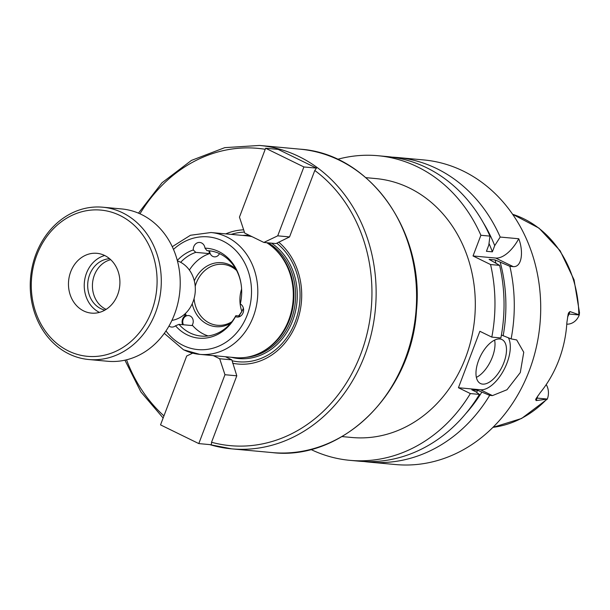 <?xml version="1.0" encoding="UTF-8"?>
<svg xmlns="http://www.w3.org/2000/svg" width="610" height="610" viewBox="0 0 610 610"><rect width="100%" height="100%" fill="white"/><g stroke="black" fill="none" stroke-linecap="round" stroke-linejoin="round"><path stroke-width="0.91" d="M239.456 217.114L265.617 148.238L303.887 166.957L277.718 235.834L263.863 242.444L244.732 233.089L239.456 217.114M303.887 166.957L316.46 168.116L278.19 149.397L265.617 148.238M316.46 168.116L314.79 170.472L289.552 236.924L276.01 243.565L263.863 242.444M289.552 236.924L277.718 235.834M213.287 355.615L219.684 358.749L231.831 359.862L236.794 375.806L211.548 442.258L211.373 444.751L198.799 443.592L160.529 424.88L186.698 355.996L192.668 353.152M232.646 363.255A67.298 57.576 -84.7 0 0 296.658 322.743A67.298 57.576 -84.7 0 0 278.663 242.117M232.135 360.777A65.018 55.624 -84.7 0 0 295.187 321.897A65.018 55.624 -84.7 0 0 276.803 243.184M219.684 358.749L224.96 374.715L198.799 443.592M236.794 375.806L224.96 374.715M225.433 356.736L231.831 359.862M244.412 232.113A65.018 55.624 -84.7 0 0 231.213 234.385M191.936 325.549A6.115 5.231 -84.7 0 0 192.882 319.266A6.115 5.231 -84.7 0 0 188.559 315.553A6.115 5.231 -84.7 0 0 183.625 318.42A6.115 5.231 -84.7 0 0 183.412 324.764M183.732 314.981L186.111 315.202A6.885 5.886 -84.7 0 0 182.634 324.695M208.086 335.935A42.83 36.638 -84.7 0 1 192.707 325.618L178.982 324.36L175.512 325.793A6.885 5.886 95.3 0 1 171.593 327.051A6.885 5.886 95.3 0 1 168.985 326.053M209.68 250.901A6.115 5.231 -84.7 0 0 214.362 256.848A6.115 5.231 -84.7 0 0 219.486 253.615M209.032 250.84A6.885 5.886 -84.7 0 0 209.497 253.63L195.772 252.365L193.271 249.963A6.885 5.886 95.3 0 1 199.783 242.452A6.885 5.886 95.3 0 1 204.998 248.171L206.981 250.657L211.007 251.023M209.497 253.63A42.83 36.638 -84.7 0 0 189.39 270.085M185.402 313.502A42.83 36.638 -84.7 0 0 186.111 315.202M192.203 303.803A32.124 27.48 -84.7 0 0 207.537 324.322A32.124 27.48 -84.7 0 0 230.649 323.231M238.876 315.95A32.124 27.48 -84.7 0 0 243.405 308.233M235.658 268.774A32.124 27.48 -84.7 0 0 194.315 280.859M178.982 324.36A42.83 36.638 -84.7 0 0 201.155 336.072A42.83 36.638 -84.7 0 0 235.856 315.675L240.576 316.102M240.996 283.475A42.83 36.638 -84.7 0 0 209.001 250.771A42.83 36.638 -84.7 0 0 206.981 250.657M175.512 325.793A45.125 38.605 -84.7 0 0 235.483 316.636L235.856 315.675M235.483 316.636A6.885 5.886 95.3 0 0 237.077 317.048A6.885 5.886 95.3 0 0 243.375 311.916A6.885 5.886 95.3 0 0 240.302 303.94A45.125 38.605 -84.7 0 0 240.935 283.116A45.125 38.605 -84.7 0 0 204.998 248.171M193.271 249.963A45.125 38.605 -84.7 0 0 177.297 260.462M183.946 349.904A61.183 52.338 -84.7 0 0 199.79 354.372L235.277 357.643A61.183 52.338 -84.7 0 0 258.93 353.464L259.929 353.007A60.573 51.819 -84.7 0 0 293.662 301.569A60.573 51.819 -84.7 0 0 269.879 244.839L268.979 244.206A61.183 52.338 -84.7 0 0 266.738 242.711M258.93 353.464A61.183 52.338 -84.7 0 0 293.006 301.508A61.183 52.338 -84.7 0 0 268.979 244.206M252.014 236.649A61.183 52.338 -84.7 0 0 246.486 235.788L210.999 232.524L190.465 235.262L172.256 246.699M195.772 252.365A42.83 36.638 -84.7 0 0 180.667 262.308M194.079 298.603A30.591 26.169 -84.7 0 0 209.444 323.041A30.591 26.169 -84.7 0 0 217.366 325.275A30.591 26.169 -84.7 0 0 231.861 321.752M238.586 315.927A30.591 26.169 -84.7 0 0 243.398 308.187M236.581 270.451A30.591 26.169 -84.7 0 0 222.97 264.344A30.591 26.169 -84.7 0 0 195.208 286.319M241.606 289.041A30.591 26.169 -84.7 0 0 241.819 311.298M365.863 177.647L375.829 178.57A130.014 111.226 95.3 0 1 474.671 318.222A130.014 111.226 95.3 0 1 352.008 437.5L342.042 436.585M243.649 229.825A67.298 57.576 -84.7 0 0 225.753 233.882M492.964 427.358L521.611 418.468L547.292 399.123L536.129 400.587L537.074 398.094A14.93 12.772 -84.7 0 0 537.707 396.05M566.774 324.169A14.93 12.772 -84.7 0 0 579.256 314.973L579.5 312.671L574.063 279.837L560.132 250.733L538.981 228.125L512.568 214.255M579.256 314.973L569.008 314.036L569.953 311.542L579.294 314.89M547.292 399.123L547.322 399.039A14.93 12.772 -84.7 0 0 546.225 384.59M569.953 311.542L568.543 312.953L568.108 314.417L566.888 322.522A110.128 94.215 -84.7 0 1 540.254 392.626L536.175 398.475L535.664 399.512L536.129 400.587M473.032 255.964L480.893 235.277L489.967 236.108L488.793 245.098L486.437 251.289L492.354 251.831L494.71 245.639L500.208 237.054L518.752 238.754C523.639 251.373 522.03 267.424 513.216 266.623L509.884 266.318L495.023 259.906L489.106 259.364L499.636 265.373L490.562 264.542L473.032 255.964L495.686 258.045A30.591 15.067 116.1 0 0 518.752 238.754M501.42 335.004L511.127 338.893L516.693 339.945L523.754 352.252L520.292 372.573L506.994 389.737L492.445 395.608L489.685 395.349L477.737 390.369L471.82 389.82L475.792 391.765L479.437 394.411L470.363 393.572L458.43 387.739L479.872 331.283L491.812 337.116A152.957 130.853 -84.7 0 0 490.562 264.542M491.812 337.116L500.879 337.955A152.957 130.853 -84.7 0 0 499.636 265.373M489.967 236.108A152.957 130.853 -84.7 0 0 386.999 156.556L377.925 155.718A152.957 130.853 -84.7 0 0 337.528 159.317M480.893 235.277A152.957 130.853 -84.7 0 0 377.925 155.718M495.892 262.933A140.719 120.383 -84.7 0 0 495.023 259.906M492.354 251.831A140.719 120.383 -84.7 0 0 489.014 243.428M503.151 335.851A145.683 124.631 -84.7 0 0 500.269 262.475M494.71 245.639A145.683 124.631 -84.7 0 0 483.349 222.818M511.127 338.893A152.957 130.853 -84.7 0 0 509.884 266.318M364.109 461.534A152.957 130.853 -84.7 0 0 369.225 462.121A152.957 130.853 -84.7 0 0 489.685 395.349M369.225 462.121L395.646 464.553A152.957 130.853 -84.7 0 0 539.964 324.23A152.957 130.853 -84.7 0 0 423.668 159.927L397.247 157.494A152.957 130.853 -84.7 0 0 392.116 157.144M500.208 237.054A152.957 130.853 -84.7 0 0 397.247 157.494M476.379 377.369A24.476 12.047 116.1 0 0 494.611 340.09M478.614 360.38A24.476 12.047 -63.9 0 1 501.984 339.556A24.476 12.047 -63.9 0 1 502.06 366.831A24.476 12.047 -63.9 0 1 480.482 383.522A24.476 12.047 -63.9 0 1 478.614 360.38M458.43 387.739L480.512 389.767A30.591 15.067 116.1 0 0 503.669 370.293A30.591 15.067 116.1 0 0 508.435 337.864M310.841 449.44A152.957 130.853 -84.7 0 0 349.904 460.344A152.957 130.853 -84.7 0 0 470.363 393.572M465.796 413.611A145.683 124.631 -84.7 0 0 481.709 392.314M476.509 392.291A140.719 120.383 -84.7 0 0 477.737 390.369M349.904 460.344L358.977 461.183A152.957 130.853 -84.7 0 0 479.437 394.411M110.715 259.692A26.001 22.242 -84.7 0 0 92.583 282.712A26.001 22.242 -84.7 0 0 105.583 309.102A26.001 22.242 -84.7 0 0 106.148 309.369M171.928 320.387A30.591 26.169 -84.7 0 0 195.177 292.51A30.591 26.169 -84.7 0 0 177.403 260.859M88.763 359.519L107.688 361.265A76.479 65.43 -84.7 0 0 179.851 291.1A76.479 65.43 -84.7 0 0 121.703 208.948L102.77 207.209A76.479 65.43 -84.7 0 0 32.513 265.525A76.479 65.43 -84.7 0 0 68.96 353.937A76.479 65.43 -84.7 0 0 88.763 359.519A76.479 65.43 -84.7 0 0 160.918 289.361A76.479 65.43 -84.7 0 0 102.77 207.209M68.457 350.971A73.421 62.807 -84.7 0 0 156.77 273.661A73.421 62.807 -84.7 0 0 57.348 225.029A73.421 62.807 -84.7 0 0 68.457 350.971M83.669 310.925A30.027 25.689 -84.7 0 0 91.439 313.121A30.027 25.689 -84.7 0 0 119.766 285.571A30.027 25.689 -84.7 0 0 96.944 253.318A30.027 25.689 -84.7 0 0 69.357 276.216A30.027 25.689 -84.7 0 0 83.669 310.925M104.691 255.506A30.027 25.689 -84.7 0 0 84.386 282.308A30.027 25.689 -84.7 0 0 99.438 312.381A30.027 25.689 -84.7 0 0 99.46 312.389M109.625 258.724A26.001 22.242 -84.7 0 0 88.145 280.158A26.001 22.242 -84.7 0 0 100.848 308.668A26.001 22.242 -84.7 0 0 104.897 310.124M211.548 442.258A149.282 127.711 -84.7 0 0 360.754 354.097A149.282 127.711 -84.7 0 0 314.79 170.472M209.764 444.606A152.347 130.334 -84.7 0 0 231.663 448.853A152.347 130.334 -84.7 0 0 375.394 309.087A152.347 130.334 -84.7 0 0 259.57 145.447L224.77 147.65L191.464 160.392L162.008 182.764L138.462 213.157M265.213 149.298A149.282 127.711 -84.7 0 0 139.964 213.813M126.537 359.816A149.282 127.711 -84.7 0 0 163.945 415.89M231.358 357.277A61.793 52.864 -84.7 0 0 293.265 319.03A61.793 52.864 -84.7 0 0 271.481 243.146M249.589 235.46A61.793 52.864 -84.7 0 0 242.566 235.429M165.981 330.925A56.593 48.419 -84.7 0 0 183.191 345.458A56.593 48.419 -84.7 0 0 243.421 323.147A56.593 48.419 -84.7 0 0 236.108 250.817A56.593 48.419 -84.7 0 0 173.484 249.414M246.341 357.292A60.573 51.819 -84.7 0 0 294.363 308.523A60.573 51.819 -84.7 0 0 268.225 242.849M164.288 333.365L183.541 349.797L199.79 354.372A61.183 52.338 -84.7 0 0 257.512 298.244A61.183 52.338 -84.7 0 0 210.999 232.524M300.021 149.168C369.218 153.545 424.461 230.397 416.5 310.345C411.994 392.39 342.507 461.183 272.106 452.574A152.347 130.334 -84.7 0 0 415.845 312.808A152.347 130.334 -84.7 0 0 300.021 149.168L259.57 145.447M492.979 427.343A108.893 93.155 -84.7 0 0 546.507 399.474M567.582 316.903A14.93 12.772 -84.7 0 0 569.008 314.036A6.115 0.976 20.8 0 0 568.192 314.081M578.814 314.424A108.893 93.155 -84.7 0 0 512.583 214.27M547.322 399.039L537.074 398.094A6.115 0.976 -159.2 0 0 536.396 398.109M495.686 258.045L513.216 266.623M480.512 389.767L492.445 395.608M209.68 444.599L231.663 448.853L272.106 452.574M124.936 360.19L140.895 391.925L163.144 418.01"/></g></svg>
